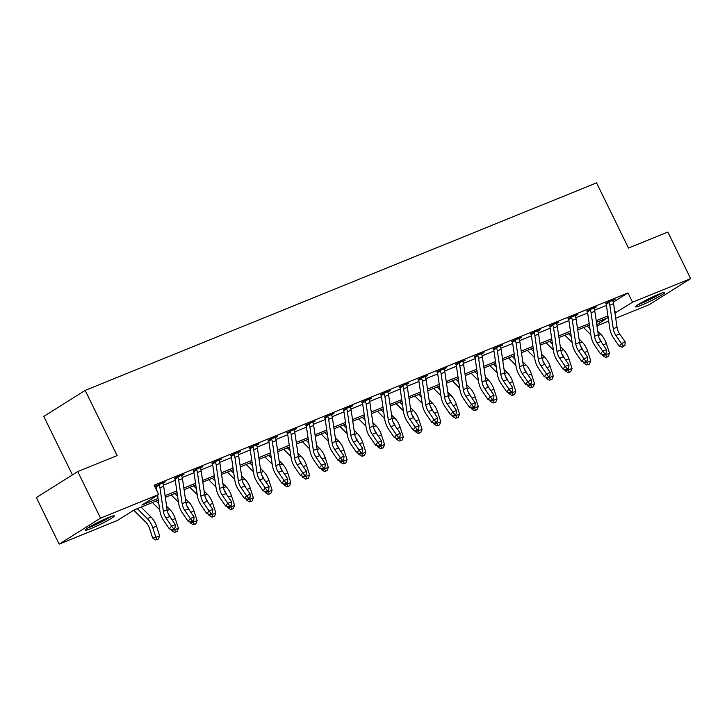 <?xml version="1.0" encoding="UTF-8"?>
<svg xmlns="http://www.w3.org/2000/svg" width="727" height="727" viewBox="0 0 727 727"><rect width="100%" height="100%" fill="white"/><g stroke="black" fill="none" stroke-linecap="round" stroke-linejoin="round"><path stroke-width="1.09" d="M108.45 517.579A16.239 1.399 -26.1 0 1 114.303 515.925A16.239 1.399 -26.1 0 1 106.542 521.132A16.239 1.399 -26.1 0 1 91.002 528.547A16.239 1.399 -26.1 0 1 85.141 530.21A16.239 1.399 -26.1 0 1 92.911 524.994A16.239 1.399 -26.1 0 1 108.45 517.579M658.807 294.217A16.239 1.399 -26.1 0 1 664.669 292.554A16.239 1.399 -26.1 0 1 656.899 297.77A16.239 1.399 -26.1 0 1 641.359 305.186A16.239 1.399 -26.1 0 1 635.507 306.839A16.239 1.399 -26.1 0 1 643.268 301.632A16.239 1.399 -26.1 0 1 658.807 294.217M72.436 474.904L43.784 416.417L85.177 390.408L596.549 182.868L628.473 248.052L667.84 232.077L690.65 278.632L649.256 304.64L615.714 318.253M608.708 321.098L596.967 325.86M158.304 500.158L134.05 510L117.265 520.55L59.16 544.132L100.553 518.124L158.659 494.542L141.883 505.083L158.068 498.513M100.553 518.124L77.744 471.569L36.35 497.577L59.16 544.132M613.243 302.159L627.983 292.899L154.097 485.227L158.659 494.542M155.623 488.344L156.523 487.981M163.475 485.154L175.271 480.365M182.223 477.548L194.018 472.759M200.961 469.942L212.766 465.153M219.708 462.336L231.504 457.547M238.456 454.729L250.252 449.94M257.204 447.114L268.999 442.334M275.942 439.508L287.747 434.719M294.689 431.902L306.485 427.112M313.437 424.295L325.233 419.506M332.184 416.689L343.98 411.9M350.923 409.083L362.728 404.294M369.67 401.468L381.466 396.678M388.418 393.861L400.213 389.072M407.165 386.255L418.961 381.466M425.904 378.649L437.709 373.86M444.651 371.043L456.447 366.254M463.399 363.436L475.194 358.647M482.146 355.821L493.942 351.032M500.885 348.215L512.68 343.426M519.632 340.609L531.428 335.819M538.38 333.002L550.175 328.213M557.127 325.396L568.923 320.607M575.866 317.781L587.661 313.001M594.613 310.175L606.409 305.385M612.779 300.778L615.169 299.288L605.5 303.359M594.041 308.393L596.422 306.894L586.753 310.965M575.293 316L577.674 314.5L568.005 318.571M556.546 323.606L558.927 322.106L549.258 326.187M537.798 331.212L540.188 329.713L530.519 333.793M519.06 338.818L521.441 337.328L511.772 341.399M500.312 346.425L502.693 344.934L493.024 349.005M481.565 354.04L483.946 352.54L474.277 356.612M462.817 361.646L465.207 360.147L455.538 364.218M444.079 369.252L446.46 367.753L436.791 371.833M425.331 376.859L427.712 375.359L418.043 379.439M406.584 384.465L408.965 382.975L399.296 387.046M387.836 392.08L390.226 390.581L380.557 394.652M369.098 399.686L371.479 398.187L361.81 402.258M350.35 407.293L352.731 405.793L343.062 409.864M331.603 414.899L333.984 413.399L324.315 417.48M312.855 422.505L315.245 421.006L305.576 425.086M294.117 430.111L296.498 428.621L286.829 432.692M275.369 437.727L277.75 436.227L268.081 440.298M256.622 445.333L259.003 443.833L249.334 447.905M237.874 452.939L240.264 451.44L230.595 455.511M219.136 460.545L221.517 459.046L211.848 463.126M200.388 468.152L202.769 466.652L193.1 470.732M181.641 475.758L184.022 474.268L174.353 478.339M162.893 483.373L165.283 481.874L154.724 486.499M154.833 486.736L155.932 486.29L155.614 485.945M77.744 471.569L117.111 455.593L85.177 390.408M627.983 292.899L632.535 302.214L690.65 278.632M614.96 313.083L632.535 302.214M165.074 495.669L176.815 490.907M183.813 488.062L195.554 483.301M202.56 480.456L214.301 475.694M221.308 472.85L233.049 468.079M240.055 465.244L251.796 460.473M258.794 457.628L270.535 452.866M277.541 450.022L289.282 445.26M296.289 442.416L308.03 437.654M315.036 434.81L326.777 430.048M333.775 427.203L345.516 422.432M352.522 419.597L364.263 414.826M371.27 411.982L383.011 407.22M390.017 404.376L401.758 399.614M408.756 396.769L420.497 392.007M427.503 389.163L439.244 384.401M446.251 381.557L457.992 376.786M464.998 373.951L476.739 369.18M483.737 366.335L495.478 361.573M502.484 358.729L514.225 353.967M521.232 351.123L532.973 346.361M539.979 343.517L551.72 338.746M558.718 335.91L570.459 331.139M577.465 328.304L589.206 323.533M596.213 320.689L607.954 315.927M596.794 324.678L607.926 317.681L596.449 322.334M589.452 325.178L577.711 329.949M570.704 332.784L558.963 337.555M551.957 340.39L540.216 345.161M533.209 348.006L521.468 352.768M514.471 355.612L502.73 360.374M495.723 363.218L483.982 367.98M476.976 370.825L465.235 375.595M458.228 378.431L446.487 383.202M439.49 386.037L427.749 390.808M420.742 393.652L409.001 398.414M401.995 401.259L390.254 406.02M383.247 408.865L371.506 413.627M364.509 416.471L352.768 421.242M345.761 424.077L334.02 428.848M327.014 431.693L315.273 436.454M308.266 439.299L296.525 444.061M289.528 446.905L277.787 451.667M270.78 454.511L259.039 459.273M252.033 462.118L240.292 466.888M233.285 469.724L221.544 474.495M214.547 477.339L202.806 482.101M195.799 484.945L184.058 489.707M177.052 492.552L165.311 497.313M614.542 310.284L615.76 312.755M613.579 303.659L609.826 305.176A7.288 4.58 67.9 0 0 609.044 302.432L608.617 301.941L612.716 300.278L612.797 300.905A7.288 4.58 67.9 0 1 613.579 303.659L617.023 327.205A10.405 6.543 -112.1 0 0 619.649 333.902L625.22 342.017L621.467 343.535L623.402 346.061L622.521 347.161L624.902 345.452L623.402 346.061M609.826 305.176L613.27 328.722A10.405 6.543 -112.1 0 0 615.905 335.429L621.467 343.535L619.25 346.288L613.688 338.173A15.612 9.815 67.9 0 1 609.735 328.122L606.291 304.577A2.081 1.309 -112.1 0 0 606.218 304.204L605.818 303.704M609.044 302.432L606.218 304.204M619.25 346.288L622.521 347.161M624.902 345.452L625.22 342.017M602.183 354.34L602.538 355.43L605.773 354.758L605.491 353.895M606.754 357.066L605.773 354.758L609.517 353.231L608.254 356.457L606.754 357.066L605.464 357.339L602.538 355.43M609.517 353.231L606.382 343.589A15.612 9.815 -112.1 0 0 600.938 334.475L597.767 331.312M601.683 342.644A15.612 9.815 -112.1 0 0 599.266 338.446M589.979 328.804L587.243 326.078M583.581 327.559L590.86 334.811M594.831 311.265L591.078 312.783A7.288 4.58 67.9 0 0 590.306 310.038L589.87 309.548L593.977 307.885L594.05 308.512A7.288 4.58 67.9 0 1 594.831 311.265L598.276 334.811A10.405 6.543 -112.1 0 0 600.911 341.508L606.472 349.623L602.719 351.141L604.664 353.667L603.773 354.767L606.164 353.058L604.664 353.667M591.078 312.783L594.522 336.328A10.405 6.543 -112.1 0 0 597.158 343.035L602.719 351.141L600.502 353.895L594.94 345.779A15.612 9.815 67.9 0 1 590.987 335.729L587.543 312.183A2.081 1.309 -112.1 0 0 587.471 311.819L587.071 311.31M590.306 310.038L587.471 311.819M600.502 353.895L603.773 354.767M606.164 353.058L606.472 349.623M576.084 318.871L572.34 320.389A7.288 4.58 67.9 0 0 571.558 317.644L571.122 317.163L575.23 315.491L575.302 316.118A7.288 4.58 67.9 0 1 576.084 318.871L579.528 342.417A10.405 6.543 -112.1 0 0 582.163 349.124L587.725 357.23L583.981 358.756L585.917 361.283L585.026 362.373L587.416 360.674L585.917 361.283M572.34 320.389L575.784 343.935A10.405 6.543 -112.1 0 0 578.41 350.641L583.981 358.756L581.754 361.501L576.193 353.386A15.612 9.815 67.9 0 1 572.249 343.335L568.805 319.789A2.081 1.309 -112.1 0 0 568.723 319.426L568.323 318.917M571.558 317.644L568.723 319.426M581.754 361.501L585.026 362.373M587.416 360.674L587.725 357.23M557.336 326.478L553.592 328.004A7.288 4.58 67.9 0 0 552.811 325.251L552.375 324.769L556.482 323.097L556.564 323.733A7.288 4.58 67.9 0 1 557.336 326.478L560.79 350.023A10.405 6.543 -112.1 0 0 563.416 356.73L568.977 364.836L565.233 366.363L567.169 368.889L566.278 369.988L568.668 368.28L567.169 368.889M553.592 328.004L557.036 351.541A10.405 6.543 -112.1 0 0 559.672 358.247L565.233 366.363L563.007 369.107L557.445 361.001A15.612 9.815 67.9 0 1 553.501 350.941L550.057 327.395A2.081 1.309 -112.1 0 0 549.976 327.032L549.585 326.523M552.811 325.251L549.976 327.032M563.007 369.107L566.278 369.988M568.668 368.28L568.977 364.836M583.436 361.955L583.79 363.037L587.025 362.364L586.744 361.501M588.016 364.672L587.025 362.364L590.769 360.837L589.515 364.063L588.016 364.672L586.716 364.945L583.79 363.037M590.769 360.837L587.643 351.205A15.612 9.815 -112.1 0 0 582.2 342.09L579.019 338.918M582.936 350.25A15.612 9.815 -112.1 0 0 580.528 346.052M571.231 336.41L568.496 333.684M564.834 335.165L572.113 342.426M564.688 369.561L565.043 370.652L568.278 369.97L567.996 369.107M569.268 372.279L568.278 369.97L572.031 368.444L570.768 371.67L569.268 372.279L567.978 372.551L565.043 370.652M572.031 368.444L568.896 358.811A15.612 9.815 -112.1 0 0 563.452 349.696L560.272 346.525M564.197 357.857A15.612 9.815 -112.1 0 0 561.78 353.658M552.493 344.025L549.748 341.29M546.095 342.771L553.365 350.032M545.95 377.168L546.304 378.258L549.53 377.577L549.258 376.713M550.521 379.885L549.53 377.577L553.283 376.059L552.02 379.276L550.521 379.885L549.23 380.157L546.304 378.258M553.283 376.059L550.148 366.417A15.612 9.815 -112.1 0 0 544.705 357.302L541.524 354.131M545.45 365.472A15.612 9.815 -112.1 0 0 543.033 361.264M533.745 351.632L531.001 348.896M527.348 350.387L534.618 357.639M538.598 334.084L534.845 335.61A7.288 4.58 67.9 0 0 534.063 332.857L533.636 332.375L537.735 330.712L537.816 331.339A7.288 4.58 67.9 0 1 538.598 334.084L542.042 357.629A10.405 6.543 -112.1 0 0 544.668 364.336L550.239 372.451L546.486 373.969L548.422 376.495L547.54 377.595L549.921 375.886L548.422 376.495M534.845 335.61L538.289 359.156A10.405 6.543 -112.1 0 0 540.924 365.854L546.486 373.969L544.269 376.713L538.707 368.607A15.612 9.815 67.9 0 1 534.754 358.547L531.31 335.002A2.081 1.309 -112.1 0 0 531.237 334.638L530.837 334.129M534.063 332.857L531.237 334.638M544.269 376.713L547.54 377.595M549.921 375.886L550.239 372.451M527.202 384.774L527.557 385.864L530.792 385.183L530.51 384.319M531.773 387.491L530.792 385.183L534.536 383.665L533.273 386.891L531.773 387.491L530.483 387.764L527.557 385.864M534.536 383.665L531.401 374.023A15.612 9.815 -112.1 0 0 525.957 364.909L522.786 361.737M526.702 373.078A15.612 9.815 -112.1 0 0 524.285 368.88M514.998 359.238L512.262 356.503M508.6 357.993L515.879 365.245M660.08 293.708A14.049 1.209 -26.1 0 1 654.345 297.025A14.049 1.209 -26.1 0 1 639.224 303.931M638.033 304.668A16.13 1.39 153.9 0 0 655.082 296.843A16.13 1.39 153.9 0 0 661.397 293.226M109.722 517.079A14.049 1.209 -26.1 0 1 91.448 526.321A14.049 1.209 -26.1 0 1 88.867 527.293M87.676 528.038A16.13 1.39 153.9 0 0 90.321 527.02A16.13 1.39 153.9 0 0 111.04 516.588M519.85 341.69L516.097 343.217A7.288 4.58 67.9 0 0 515.325 340.463L514.889 339.982L518.996 338.319L519.069 338.946A7.288 4.58 67.9 0 1 519.85 341.69L523.295 365.236A10.405 6.543 -112.1 0 0 525.93 371.942L531.492 380.057L527.738 381.575L529.683 384.101L528.793 385.201L531.183 383.492L529.683 384.101M516.097 343.217L519.541 366.762A10.405 6.543 -112.1 0 0 522.177 373.46L527.738 381.575L525.521 384.329L519.959 376.213A15.612 9.815 67.9 0 1 516.006 366.154L512.562 342.608A2.081 1.309 -112.1 0 0 512.49 342.244L512.09 341.745M515.325 340.463L512.49 342.244M525.521 384.329L528.793 385.201M531.183 383.492L531.492 380.057M508.455 392.38L508.809 393.471L512.044 392.789L511.763 391.935M513.035 395.106L512.044 392.789L515.788 391.271L514.534 394.497L513.035 395.106L511.735 395.379L508.809 393.471M515.788 391.271L512.662 381.63A15.612 9.815 -112.1 0 0 507.219 372.515L504.038 369.352M507.955 380.684A15.612 9.815 -112.1 0 0 505.547 376.486M496.25 366.844L493.515 364.118M489.853 365.599L497.132 372.851M501.103 349.305L497.359 350.823A7.288 4.58 67.9 0 0 496.577 348.079L496.141 347.588L500.249 345.925L500.321 346.552A7.288 4.58 67.9 0 1 501.103 349.305L504.547 372.851A10.405 6.543 -112.1 0 0 507.182 379.549L512.744 387.664L509 389.181L510.936 391.708L510.045 392.807L512.435 391.099L510.936 391.708M497.359 350.823L500.803 374.369A10.405 6.543 -112.1 0 0 503.429 381.075L509 389.181L506.774 391.935L501.212 383.82A15.612 9.815 67.9 0 1 497.268 373.769L493.824 350.223A2.081 1.309 -112.1 0 0 493.742 349.851L493.342 349.351M496.577 348.079L493.742 349.851M506.774 391.935L510.045 392.807M512.435 391.099L512.744 387.664M489.707 399.986L490.062 401.077L493.297 400.404L493.015 399.541M494.287 402.713L493.297 400.404L497.05 398.878L495.787 402.104L494.287 402.713L492.997 402.985L490.062 401.077M497.05 398.878L493.915 389.236A15.612 9.815 -112.1 0 0 488.471 380.121L485.291 376.959M489.216 388.291A15.612 9.815 -112.1 0 0 486.799 384.092M477.512 374.45L474.767 371.724M471.114 373.205L478.384 380.457M482.355 356.912L478.611 358.429A7.288 4.58 67.9 0 0 477.83 355.685L477.403 355.194L481.501 353.531L481.583 354.158A7.288 4.58 67.9 0 1 482.355 356.912L485.809 380.457A10.405 6.543 -112.1 0 0 488.435 387.155L493.996 395.27L490.252 396.797L492.188 399.314L491.298 400.413L493.688 398.705L492.188 399.314M478.611 358.429L482.056 381.975A10.405 6.543 -112.1 0 0 484.691 388.681L490.252 396.797L488.026 399.541L482.464 391.426A15.612 9.815 67.9 0 1 478.52 381.375L475.076 357.829A2.081 1.309 -112.1 0 0 474.995 357.466L474.604 356.957M477.83 355.685L474.995 357.466M488.026 399.541L491.298 400.413M493.688 398.705L493.996 395.27M470.969 407.602L471.323 408.683L474.549 408.011L474.277 407.147M475.54 410.319L474.549 408.011L478.302 406.484L477.039 409.71L475.54 410.319L474.249 410.591L471.323 408.683M478.302 406.484L475.167 396.851A15.612 9.815 -112.1 0 0 469.724 387.736L466.543 384.565M470.469 395.897A15.612 9.815 -112.1 0 0 468.052 391.699M458.764 382.057L456.02 379.33M452.367 380.812L459.637 388.073M463.617 364.518L459.864 366.035A7.288 4.58 67.9 0 0 459.082 363.291L458.655 362.809L462.754 361.137L462.835 361.764A7.288 4.58 67.9 0 1 463.617 364.518L467.061 388.064A10.405 6.543 -112.1 0 0 469.687 394.77L475.258 402.876L471.505 404.403L473.441 406.929L472.559 408.029L474.94 406.32L473.441 406.929M459.864 366.035L463.308 389.581A10.405 6.543 -112.1 0 0 465.943 396.288L471.505 404.403L469.288 407.147L463.726 399.032A15.612 9.815 67.9 0 1 459.773 388.981L456.329 365.436A2.081 1.309 -112.1 0 0 456.256 365.072L455.856 364.563M459.082 363.291L456.256 365.072M469.288 407.147L472.559 408.029M474.94 406.32L475.258 402.876M452.221 415.208L452.576 416.298L455.811 415.617L455.529 414.753M456.792 417.925L455.811 415.617L459.555 414.09L458.292 417.316L456.792 417.925L455.502 418.198L452.576 416.298M459.555 414.09L456.42 404.457A15.612 9.815 -112.1 0 0 450.976 395.343L447.805 392.171M451.721 403.512A15.612 9.815 -112.1 0 0 449.304 399.305M440.017 389.672L437.281 386.937M433.619 388.418L440.898 395.679M444.869 372.124L441.116 373.651A7.288 4.58 67.9 0 0 440.344 370.897L439.908 370.416L444.015 368.753L444.088 369.38A7.288 4.58 67.9 0 1 444.869 372.124L448.314 395.67A10.405 6.543 -112.1 0 0 450.949 402.376L456.511 410.482L452.757 412.009L454.702 414.535L453.812 415.635L456.202 413.927L454.702 414.535M441.116 373.651L444.56 397.196A10.405 6.543 -112.1 0 0 447.196 403.894L452.757 412.009L450.54 414.753L444.979 406.647A15.612 9.815 67.9 0 1 441.025 396.588L437.581 373.042A2.081 1.309 -112.1 0 0 437.509 372.678L437.109 372.169M440.344 370.897L437.509 372.678M450.54 414.753L453.812 415.635M456.202 413.927L456.511 410.482M433.474 422.814L433.828 423.905L437.063 423.223L436.782 422.36M438.054 425.531L437.063 423.223L440.807 421.705L439.553 424.922L438.054 425.531L436.754 425.804L433.828 423.905M440.807 421.705L437.681 412.064A15.612 9.815 -112.1 0 0 432.238 402.949L429.057 399.777M432.974 411.118A15.612 9.815 -112.1 0 0 430.566 406.92M421.269 397.278L418.534 394.543M414.872 396.033L422.151 403.285M426.122 379.73L422.378 381.257A7.288 4.58 67.9 0 0 421.596 378.503L421.16 378.022L425.268 376.359L425.34 376.986A7.288 4.58 67.9 0 1 426.122 379.73L429.566 403.276A10.405 6.543 -112.1 0 0 432.202 409.983L437.763 418.098L434.019 419.615L435.955 422.142L435.064 423.241L437.454 421.533L435.955 422.142M422.378 381.257L425.822 404.803A10.405 6.543 -112.1 0 0 428.448 411.5L434.019 419.615L431.793 422.36L426.231 414.254A15.612 9.815 67.9 0 1 422.287 404.194L418.843 380.648A2.081 1.309 -112.1 0 0 418.761 380.285L418.361 379.776M421.596 378.503L418.761 380.285M431.793 422.36L435.064 423.241M437.454 421.533L437.763 418.098M414.726 430.42L415.081 431.511L418.316 430.829L418.034 429.966M419.306 433.147L418.316 430.829L422.069 429.312L420.806 432.538L419.306 433.147L418.016 433.41L415.081 431.511M422.069 429.312L418.934 419.67A15.612 9.815 -112.1 0 0 413.49 410.555L410.31 407.384M414.236 418.725A15.612 9.815 -112.1 0 0 411.818 414.526M402.531 404.884L399.786 402.149M396.133 403.639L403.403 410.891M407.384 387.346L403.63 388.863A7.288 4.58 67.9 0 0 402.849 386.11L402.422 385.628L406.52 383.965L406.602 384.592A7.288 4.58 67.9 0 1 407.384 387.346L410.828 410.882A10.405 6.543 -112.1 0 0 413.454 417.589L419.016 425.704L415.271 427.222L417.207 429.748L416.317 430.847L418.707 429.139L417.207 429.748M403.63 388.863L407.075 412.409A10.405 6.543 -112.1 0 0 409.71 419.115L415.271 427.222L413.045 429.975L407.483 421.86A15.612 9.815 67.9 0 1 403.54 411.8L400.095 388.263A2.081 1.309 -112.1 0 0 400.014 387.891L399.623 387.391M402.849 386.11L400.014 387.891M413.045 429.975L416.317 430.847M418.707 429.139L419.016 425.704M395.988 438.027L396.342 439.117L399.568 438.436L399.296 437.581M400.559 440.753L399.568 438.436L403.321 436.918L402.058 440.144L400.559 440.753L399.268 441.025L396.342 439.117M403.321 436.918L400.186 427.276A15.612 9.815 -112.1 0 0 394.743 418.161L391.562 414.999M395.488 426.331A15.612 9.815 -112.1 0 0 393.071 422.133M383.783 412.491L381.039 409.764M377.386 411.246L384.656 418.498M388.636 394.952L384.883 396.469A7.288 4.58 67.9 0 0 384.101 393.725L383.674 393.234L387.773 391.571L387.854 392.198A7.288 4.58 67.9 0 1 388.636 394.952L392.08 418.498A10.405 6.543 -112.1 0 0 394.706 425.195L400.277 433.31L396.524 434.828L398.46 437.354L397.578 438.454L399.959 436.745L398.46 437.354M384.883 396.469L388.327 420.015A10.405 6.543 -112.1 0 0 390.962 426.722L396.524 434.828L394.307 437.581L388.745 429.466A15.612 9.815 67.9 0 1 384.792 419.415L381.348 395.87A2.081 1.309 -112.1 0 0 381.275 395.497L380.875 394.997M384.101 393.725L381.275 395.497M394.307 437.581L397.578 438.454M399.959 436.745L400.277 433.31M377.24 445.633L377.595 446.723L380.83 446.051L380.548 445.188M381.811 448.359L380.83 446.051L384.574 444.524L383.311 447.75L381.811 448.359L380.521 448.632L377.595 446.723M384.574 444.524L381.439 434.882A15.612 9.815 -112.1 0 0 375.995 425.768L372.824 422.605M376.74 433.937A15.612 9.815 -112.1 0 0 374.323 429.739M365.036 420.097L362.3 417.371M358.638 418.852L365.917 426.113M369.889 402.558L366.135 404.076A7.288 4.58 67.9 0 0 365.363 401.331L364.927 400.85L369.034 399.178L369.107 399.805A7.288 4.58 67.9 0 1 369.889 402.558L373.333 426.104A10.405 6.543 -112.1 0 0 375.968 432.801L381.53 440.916L377.776 442.443L379.721 444.96L378.831 446.06L381.221 444.351L379.721 444.96M366.135 404.076L369.589 427.621A10.405 6.543 -112.1 0 0 372.215 434.328L377.776 442.443L375.559 445.188L369.998 437.072A15.612 9.815 67.9 0 1 366.044 427.022L362.6 403.476A2.081 1.309 -112.1 0 0 362.528 403.112L362.128 402.604M365.363 401.331L362.528 403.112M375.559 445.188L378.831 446.06M381.221 444.351L381.53 440.916M358.493 453.248L358.847 454.33L362.082 453.657L361.801 452.794M363.073 455.965L362.082 453.657L365.826 452.13L364.572 455.356L363.073 455.965L361.773 456.238L358.847 454.33M365.826 452.13L362.7 442.498A15.612 9.815 -112.1 0 0 357.257 433.383L354.076 430.211M357.993 441.543A15.612 9.815 -112.1 0 0 355.585 437.345M346.288 427.703L343.553 424.977M339.891 426.458L347.17 433.719M351.141 410.164L347.397 411.682A7.288 4.58 67.9 0 0 346.615 408.938L346.179 408.456L350.287 406.784L350.359 407.411A7.288 4.58 67.9 0 1 351.141 410.164L354.585 433.71A10.405 6.543 -112.1 0 0 357.221 440.417L362.782 448.523L359.038 450.049L360.974 452.576L360.083 453.675L362.473 451.967L360.974 452.576M347.397 411.682L350.841 435.228A10.405 6.543 -112.1 0 0 353.467 441.934L359.038 450.049L356.812 452.794L351.25 444.679A15.612 9.815 67.9 0 1 347.306 434.628L343.862 411.082A2.081 1.309 -112.1 0 0 343.78 410.719L343.389 410.21M346.615 408.938L343.78 410.719M356.812 452.794L360.083 453.675M362.473 451.967L362.782 448.523M339.745 460.854L340.1 461.945L343.335 461.263L343.053 460.4M344.325 463.572L343.335 461.263L347.088 459.737L345.825 462.963L344.325 463.572L343.035 463.844L340.1 461.945M347.088 459.737L343.953 450.104A15.612 9.815 -112.1 0 0 338.509 440.989L335.329 437.818M339.255 449.159A15.612 9.815 -112.1 0 0 336.837 444.951M327.55 435.319L324.805 432.583M321.152 434.064L328.422 441.325M332.403 417.771L328.649 419.297A7.288 4.58 67.9 0 0 327.868 416.544L327.441 416.062L331.539 414.399L331.621 415.026A7.288 4.58 67.9 0 1 332.403 417.771L335.847 441.316A10.405 6.543 -112.1 0 0 338.473 448.023L344.035 456.129L340.291 457.656L342.226 460.182L341.336 461.281L343.726 459.573L342.226 460.182M328.649 419.297L332.094 442.843A10.405 6.543 -112.1 0 0 334.729 449.54L340.291 457.656L338.064 460.4L332.503 452.294A15.612 9.815 67.9 0 1 328.559 442.234L325.114 418.688A2.081 1.309 -112.1 0 0 325.033 418.325L324.642 417.816M327.868 416.544L325.033 418.325M338.064 460.4L341.336 461.281M343.726 459.573L344.035 456.129M321.007 468.461L321.361 469.551L324.587 468.87L324.315 468.006M325.578 471.178L324.587 468.87L328.34 467.352L327.077 470.569L325.578 471.178L324.287 471.45L321.361 469.551M328.34 467.352L325.205 457.71A15.612 9.815 -112.1 0 0 319.762 448.595L316.581 445.424M320.507 456.765A15.612 9.815 -112.1 0 0 318.09 452.567M308.802 442.925L306.058 440.189M302.405 441.68L309.684 448.932M313.655 425.377L309.902 426.903A7.288 4.58 67.9 0 0 309.12 424.15L308.693 423.668L312.792 422.005L312.874 422.632A7.288 4.58 67.9 0 1 313.655 425.377L317.099 448.922A10.405 6.543 -112.1 0 0 319.726 455.629L325.296 463.744L321.543 465.262L323.479 467.788L322.597 468.888L324.978 467.179L323.479 467.788M309.902 426.903L313.346 450.449A10.405 6.543 -112.1 0 0 315.981 457.147L321.543 465.262L319.326 468.006L313.764 459.9A15.612 9.815 67.9 0 1 309.811 449.84L306.367 426.295A2.081 1.309 -112.1 0 0 306.294 425.931L305.894 425.422M309.12 424.15L306.294 425.931M319.326 468.006L322.597 468.888M324.978 467.179L325.296 463.744M302.259 476.067L302.614 477.157L305.849 476.476L305.567 475.612M306.83 478.793L305.849 476.476L309.593 474.958L308.33 478.184L306.83 478.793L305.54 479.057L302.614 477.157M309.593 474.958L306.458 465.316A15.612 9.815 -112.1 0 0 301.014 456.202L297.843 453.03M301.76 464.371A15.612 9.815 -112.1 0 0 299.342 460.173M290.055 450.531L287.319 447.796M283.657 449.286L290.936 456.538M294.908 432.992L291.154 434.51A7.288 4.58 67.9 0 0 290.382 431.756L289.946 431.275L294.053 429.612L294.126 430.239A7.288 4.58 67.9 0 1 294.908 432.992L298.352 456.529A10.405 6.543 -112.1 0 0 300.987 463.235L306.549 471.35L302.795 472.868L304.74 475.394L303.85 476.494L306.24 474.786L304.74 475.394M291.154 434.51L294.608 458.055A10.405 6.543 -112.1 0 0 297.234 464.762L302.795 472.868L300.578 475.622L295.017 467.506A15.612 9.815 67.9 0 1 291.064 457.447L287.619 433.91A2.081 1.309 -112.1 0 0 287.547 433.537L287.147 433.038M290.382 431.756L287.547 433.537M300.578 475.622L303.85 476.494M306.24 474.786L306.549 471.35M283.512 483.673L283.866 484.764L287.101 484.082L286.82 483.228M288.092 486.399L287.101 484.082L290.845 482.564L289.591 485.79L288.092 486.399L286.792 486.672L283.866 484.764M290.845 482.564L287.719 472.923A15.612 9.815 -112.1 0 0 282.276 463.808L279.095 460.645M283.012 471.977A15.612 9.815 -112.1 0 0 280.604 467.779M271.307 458.137L268.572 455.411M264.91 456.892L272.189 464.144M276.16 440.598L272.416 442.116A7.288 4.58 67.9 0 0 271.634 439.372L271.198 438.881L275.306 437.218L275.379 437.845A7.288 4.58 67.9 0 1 276.16 440.598L279.604 464.144A10.405 6.543 -112.1 0 0 282.24 470.842L287.801 478.957L284.057 480.474L285.993 483.001L285.102 484.1L287.492 482.392L285.993 483.001M272.416 442.116L275.86 465.662A10.405 6.543 -112.1 0 0 278.486 472.368L284.057 480.474L281.831 483.228L276.269 475.113A15.612 9.815 67.9 0 1 272.325 465.062L268.881 441.516A2.081 1.309 -112.1 0 0 268.799 441.144L268.408 440.644M271.634 439.372L268.799 441.144M281.831 483.228L285.102 484.1M287.492 482.392L287.801 478.957M264.764 491.288L265.119 492.37L268.354 491.697L268.072 490.834M269.344 494.006L268.354 491.697L272.107 490.171L270.844 493.397L269.344 494.006L268.054 494.278L265.119 492.37M272.107 490.171L268.972 480.529A15.612 9.815 -112.1 0 0 263.528 471.414L260.348 468.252M264.274 479.584A15.612 9.815 -112.1 0 0 261.856 475.385M252.569 465.743L249.824 463.017M246.171 464.498L253.441 471.759M257.422 448.205L253.668 449.722A7.288 4.58 67.9 0 0 252.887 446.978L252.46 446.496L256.558 444.824L256.64 445.451A7.288 4.58 67.9 0 1 257.422 448.205L260.866 471.75A10.405 6.543 -112.1 0 0 263.492 478.448L269.054 486.563L265.31 488.09L267.245 490.607L266.355 491.706L268.745 489.998L267.245 490.607M253.668 449.722L257.113 473.268A10.405 6.543 -112.1 0 0 259.748 479.974L265.31 488.09L263.083 490.834L257.522 482.719A15.612 9.815 67.9 0 1 253.578 472.668L250.133 449.122A2.081 1.309 -112.1 0 0 250.052 448.759L249.661 448.25M252.887 446.978L250.052 448.759M263.083 490.834L266.355 491.706M268.745 489.998L269.054 486.563M246.026 498.895L246.38 499.976L249.606 499.304L249.334 498.44M250.597 501.612L249.606 499.304L253.359 497.777L252.096 501.003L250.597 501.612L249.306 501.884L246.38 499.976M253.359 497.777L250.224 488.144A15.612 9.815 -112.1 0 0 244.781 479.029L241.6 475.858M245.526 487.19A15.612 9.815 -112.1 0 0 243.109 482.992M233.821 473.359L231.077 470.623M227.424 472.105L234.703 479.366M238.674 455.811L234.921 457.338A7.288 4.58 67.9 0 0 234.139 454.584L233.712 454.102L237.82 452.43L237.893 453.066A7.288 4.58 67.9 0 1 238.674 455.811L242.118 479.357A10.405 6.543 -112.1 0 0 244.745 486.063L250.315 494.169L246.562 495.696L248.498 498.222L247.616 499.322L249.997 497.613L248.498 498.222M234.921 457.338L238.365 480.874A10.405 6.543 -112.1 0 0 241 487.581L246.562 495.696L244.345 498.44L238.783 490.325A15.612 9.815 67.9 0 1 234.83 480.274L231.386 456.729A2.081 1.309 -112.1 0 0 231.313 456.365L230.913 455.856M234.139 454.584L231.313 456.365M244.345 498.44L247.616 499.322M249.997 497.613L250.315 494.169M227.278 506.501L227.633 507.591L230.868 506.91L230.586 506.047M231.849 509.218L230.868 506.91L234.612 505.392L233.349 508.609L231.849 509.218L230.559 509.491L227.633 507.591M234.612 505.392L231.477 495.75A15.612 9.815 -112.1 0 0 226.033 486.636L222.862 483.464M226.779 494.805A15.612 9.815 -112.1 0 0 224.361 490.598M215.074 480.965L212.339 478.23M208.676 479.72L215.955 486.972M219.927 463.417L216.173 464.944A7.288 4.58 67.9 0 0 215.401 462.19L214.965 461.709L219.072 460.046L219.145 460.673A7.288 4.58 67.9 0 1 219.927 463.417L223.371 486.963A10.405 6.543 -112.1 0 0 226.006 493.669L231.568 501.775L227.815 503.302L229.759 505.828L228.869 506.928L231.259 505.22L229.759 505.828M216.173 464.944L219.627 488.489A10.405 6.543 -112.1 0 0 222.253 495.187L227.815 503.302L225.597 506.047L220.036 497.94A15.612 9.815 67.9 0 1 216.083 487.881L212.638 464.335A2.081 1.309 -112.1 0 0 212.566 463.971L212.166 463.462M215.401 462.19L212.566 463.971M225.597 506.047L228.869 506.928M231.259 505.22L231.568 501.775M208.531 514.107L208.885 515.198L212.12 514.516L211.839 513.653M213.111 516.824L212.12 514.516L215.864 512.998L214.61 516.215L213.111 516.824L211.811 517.097L208.885 515.198M215.864 512.998L212.738 503.357A15.612 9.815 -112.1 0 0 207.295 494.242L204.114 491.07M208.031 502.412A15.612 9.815 -112.1 0 0 205.623 498.213M196.326 488.571L193.591 485.836M189.929 487.326L197.208 494.578M201.179 471.023L197.435 472.55A7.288 4.58 67.9 0 0 196.653 469.796L196.217 469.315L200.325 467.652L200.398 468.279A7.288 4.58 67.9 0 1 201.179 471.023L204.623 494.569A10.405 6.543 -112.1 0 0 207.259 501.276L212.82 509.391L209.076 510.908L211.012 513.435L210.121 514.534L212.511 512.826L211.012 513.435M197.435 472.55L200.879 496.096A10.405 6.543 -112.1 0 0 203.505 502.793L209.076 510.908L206.85 513.653L201.288 505.547A15.612 9.815 67.9 0 1 197.344 495.487L193.9 471.941A2.081 1.309 -112.1 0 0 193.818 471.578L193.427 471.069M196.653 469.796L193.818 471.578M206.85 513.653L210.121 514.534M212.511 512.826L212.82 509.391M189.783 521.713L190.138 522.804L193.373 522.122L193.091 521.259M194.363 524.44L193.373 522.122L197.126 520.605L195.863 523.831L194.363 524.44L193.073 524.703L190.138 522.804M197.126 520.605L193.991 510.963A15.612 9.815 -112.1 0 0 188.547 501.848L185.367 498.677M189.293 510.018A15.612 9.815 -112.1 0 0 186.875 505.819M177.588 496.177L174.844 493.451M171.19 494.933L178.46 502.184M182.441 478.639L178.688 480.156A7.288 4.58 67.9 0 0 177.906 477.403L177.479 476.921L181.577 475.258L181.659 475.885A7.288 4.58 67.9 0 1 182.441 478.639L185.885 502.184A10.405 6.543 -112.1 0 0 188.511 508.882L194.073 516.997L190.329 518.515L192.264 521.041L191.374 522.14L193.764 520.432L192.264 521.041M178.688 480.156L182.132 503.702A10.405 6.543 -112.1 0 0 184.767 510.409L190.329 518.515L188.102 521.268L182.541 513.153A15.612 9.815 67.9 0 1 178.597 503.102L175.152 479.556A2.081 1.309 -112.1 0 0 175.071 479.184L174.68 478.684M177.906 477.403L175.071 479.184M188.102 521.268L191.374 522.14M193.764 520.432L194.073 516.997M171.045 529.32L171.399 530.41L174.625 529.729L174.353 528.874M175.616 532.046L174.625 529.729L178.379 528.211L177.115 531.437L175.616 532.046L174.326 532.318L171.399 530.41M178.379 528.211L175.243 518.569A15.612 9.815 -112.1 0 0 169.8 509.454L166.619 506.292M170.545 517.624A15.612 9.815 -112.1 0 0 168.128 513.426M158.84 503.784L156.096 501.057M152.443 502.539L159.722 509.791M163.693 486.245L159.94 487.762A7.288 4.58 67.9 0 0 159.158 485.018L158.731 484.527L162.839 482.864L162.912 483.491A7.288 4.58 67.9 0 1 163.693 486.245L167.137 509.791A10.405 6.543 -112.1 0 0 169.764 516.488L175.334 524.603L171.581 526.121L173.517 528.647L172.635 529.747L175.016 528.038L173.517 528.647M159.94 487.762L163.384 511.308A10.405 6.543 -112.1 0 0 166.02 518.015L171.581 526.121L169.364 528.874L163.802 520.759A15.612 9.815 67.9 0 1 159.849 510.708L157.586 495.214M156.987 491.125L156.405 487.163A2.081 1.309 -112.1 0 0 156.332 486.79L155.932 486.29M159.158 485.018L156.332 486.79M169.364 528.874L172.635 529.747M175.016 528.038L175.334 524.603M133.741 510.2L145.891 522.304A10.405 6.543 67.9 0 1 149.517 528.384L152.652 538.016L155.887 537.344L152.752 527.702A15.612 9.815 -112.1 0 0 147.308 518.587L137.358 508.664M156.868 539.652L155.887 537.344L159.631 535.817L158.368 539.043L156.868 539.652L155.578 539.925L152.652 538.016M159.631 535.817L156.496 526.184A15.612 9.815 -112.1 0 0 151.052 517.07L141.102 507.137M617.023 327.205L613.27 328.722M619.649 333.902L615.905 335.429M603.219 344.88L606.382 343.589M598.394 335.51L600.938 334.475M598.276 334.811L594.522 336.328M600.911 341.508L597.158 343.035M579.528 342.417L575.784 343.935M582.163 349.124L578.41 350.641M560.79 350.023L557.036 351.541M563.416 356.73L559.672 358.247M584.472 352.486L587.643 351.205M579.655 343.117L582.2 342.09M565.724 360.092L568.896 358.811M560.908 350.723L563.452 349.696M546.977 367.698L550.148 366.417M542.16 358.338L544.705 357.302M542.042 357.629L538.289 359.156M544.668 364.336L540.924 365.854M528.238 375.314L531.401 374.023M523.413 365.945L525.957 364.909M523.295 365.236L519.541 366.762M525.93 371.942L522.177 373.46M509.491 382.92L512.662 381.63M504.674 373.551L507.219 372.515M504.547 372.851L500.803 374.369M507.182 379.549L503.429 381.075M490.743 390.526L493.915 389.236M485.927 381.157L488.471 380.121M485.809 380.457L482.056 381.975M488.435 387.155L484.691 388.681M471.996 398.132L475.167 396.851M467.179 388.763L469.724 387.736M467.061 388.064L463.308 389.581M469.687 394.77L465.943 396.288M453.257 405.739L456.42 404.457M448.432 396.369L450.976 395.343M448.314 395.67L444.56 397.196M450.949 402.376L447.196 403.894M434.51 413.345L437.681 412.064M429.693 403.985L432.238 402.949M429.566 403.276L425.822 404.803M432.202 409.983L428.448 411.5M415.762 420.96L418.934 419.67M410.946 411.591L413.49 410.555M410.828 410.882L407.075 412.409M413.454 417.589L409.71 419.115M397.015 428.567L400.186 427.276M392.198 419.197L394.743 418.161M392.08 418.498L388.327 420.015M394.706 425.195L390.962 426.722M378.276 436.173L381.439 434.882M373.451 426.804L375.995 425.768M373.333 426.104L369.589 427.621M375.968 432.801L372.215 434.328M359.529 443.779L362.7 442.498M354.712 434.41L357.257 433.383M354.585 433.71L350.841 435.228M357.221 440.417L353.467 441.934M340.781 451.385L343.953 450.104M335.965 442.016L338.509 440.989M335.847 441.316L332.094 442.843M338.473 448.023L334.729 449.54M322.034 458.991L325.205 457.71M317.217 449.631L319.762 448.595M317.099 448.922L313.346 450.449M319.726 455.629L315.981 457.147M303.295 466.607L306.458 465.316M298.47 457.238L301.014 456.202M298.352 456.529L294.608 458.055M300.987 463.235L297.234 464.762M284.548 474.213L287.719 472.923M279.731 464.844L282.276 463.808M279.604 464.144L275.86 465.662M282.24 470.842L278.486 472.368M265.8 481.819L268.972 480.529M260.984 472.45L263.528 471.414M260.866 471.75L257.113 473.268M263.492 478.448L259.748 479.974M247.053 489.425L250.224 488.144M242.236 480.056L244.781 479.029M242.118 479.357L238.365 480.874M244.745 486.063L241 487.581M228.314 497.032L231.477 495.75M223.489 487.672L226.033 486.636M223.371 486.963L219.627 488.489M226.006 493.669L222.253 495.187M209.567 504.647L212.738 503.357M204.75 495.278L207.295 494.242M204.623 494.569L200.879 496.096M207.259 501.276L203.505 502.793M190.819 512.253L193.991 510.963M186.003 502.884L188.547 501.848M185.885 502.184L182.132 503.702M188.511 508.882L184.767 510.409M172.081 519.86L175.243 518.569M167.255 510.49L169.8 509.454M167.137 509.791L163.384 511.308M169.764 516.488L166.02 518.015M152.752 527.702L156.496 526.184M147.308 518.587L151.052 517.07"/></g></svg>
